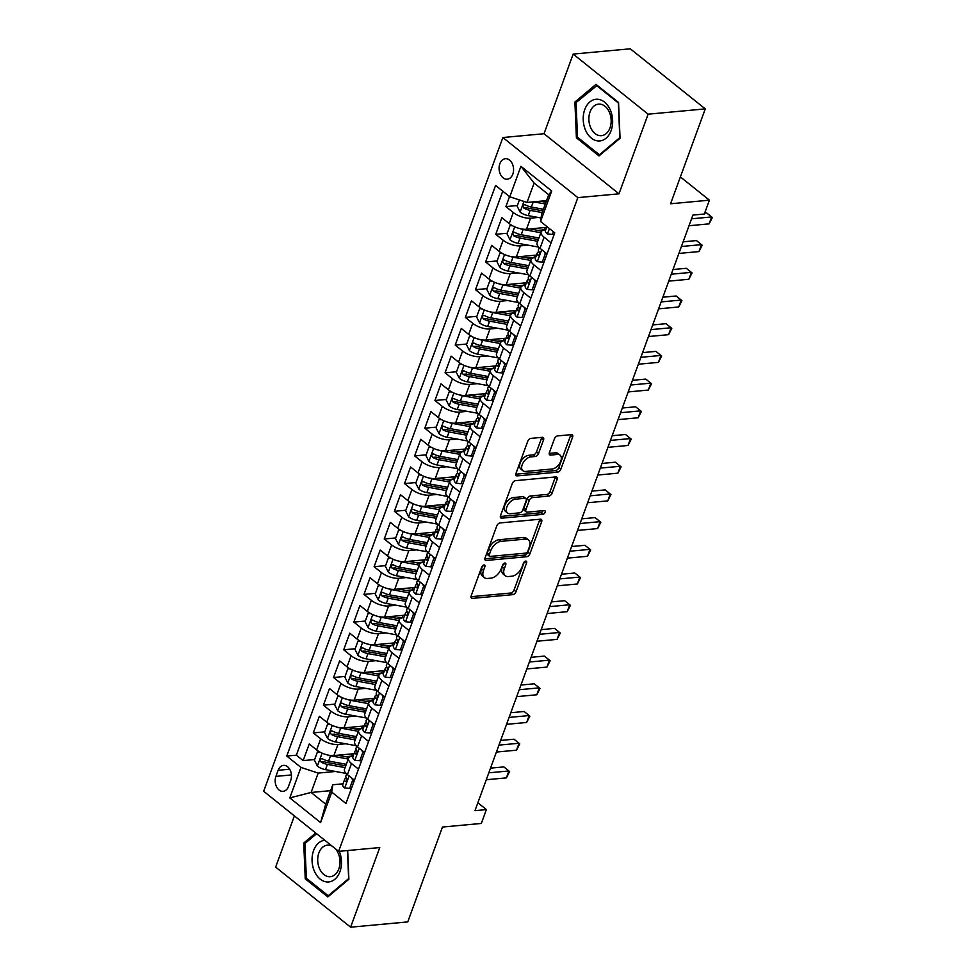 <?xml version="1.0" encoding="UTF-8"?>
<svg xmlns="http://www.w3.org/2000/svg" width="976" height="976" viewBox="0 0 976 976"><rect width="100%" height="100%" fill="white"/><g stroke="black" fill="none" stroke-linecap="round" stroke-linejoin="round"><path stroke-width="1.46" d="M484.011 564.933A2.208 1.305 128.7 0 0 481.741 566.983L471.176 595.872A3.16 1.867 128.7 0 0 471.432 598.129A3.16 1.867 128.7 0 0 472.421 598.386L512.803 594.652A3.16 1.867 128.7 0 0 516.036 591.724L526.613 562.835A2.208 1.305 128.7 0 0 526.418 561.249A2.208 1.305 128.7 0 0 525.735 561.078A2.208 1.305 128.7 0 0 523.465 563.128L522.099 566.861A10.114 5.966 128.7 0 1 511.741 576.23L508.374 576.535A10.114 5.966 128.7 0 1 505.239 575.718A10.114 5.966 128.7 0 1 504.372 568.496L505.751 564.762A2.208 1.305 128.7 0 0 505.556 563.176A2.208 1.305 128.7 0 0 504.873 563.006A2.208 1.305 128.7 0 0 502.603 565.055L501.237 568.788A10.114 5.966 128.7 0 1 490.879 578.158L487.512 578.463A10.114 5.966 128.7 0 1 484.377 577.658A10.114 5.966 128.7 0 1 483.51 570.435L484.889 566.69A2.208 1.305 128.7 0 0 484.694 565.116A2.208 1.305 128.7 0 0 484.011 564.933M499.846 163.748A10.297 7.222 -95.3 0 0 500.42 174.338A10.297 7.222 -95.3 0 0 507.276 179.206A10.297 7.222 -95.3 0 0 512.815 174.143A10.297 7.222 -95.3 0 0 512.229 163.553A10.297 7.222 -95.3 0 0 505.385 158.698A10.297 7.222 -95.3 0 0 499.846 163.748M543.547 439.834A3.16 1.867 128.7 0 0 543.29 437.577A3.16 1.867 128.7 0 0 542.302 437.321L530.981 438.37A3.16 1.867 128.7 0 0 527.735 441.298L515.999 473.384A3.16 1.867 128.7 0 0 516.267 475.641A3.16 1.867 128.7 0 0 517.243 475.898L557.625 472.152A3.16 1.867 128.7 0 0 560.858 469.224L572.607 437.15A3.16 1.867 128.7 0 0 572.339 434.893A3.16 1.867 128.7 0 0 571.35 434.637L557.674 435.906A3.16 1.867 128.7 0 0 554.429 438.822L549.403 452.559A3.16 1.867 128.7 0 0 549.671 454.816A3.16 1.867 128.7 0 0 550.659 455.072L557.442 454.438A8.455 4.99 128.7 0 1 560.065 455.121A8.455 4.99 128.7 0 1 559.895 463.039A8.455 4.99 128.7 0 1 552.123 468.992L525.539 471.445A8.455 4.99 128.7 0 1 522.916 470.761A8.455 4.99 128.7 0 1 523.075 462.844A8.455 4.99 128.7 0 1 530.859 456.902L535.287 456.487A3.16 1.867 128.7 0 0 538.532 453.559L543.547 439.834L541.521 438.212A3.16 1.867 128.7 0 0 541.729 437.37M294.386 815.899L275.647 867.103L350.616 927.2L407.748 921.917L442.47 827.038L481.327 823.451L486.39 809.592L474.97 810.653L692.911 215.086L704.343 214.025L709.406 200.178L680.382 176.912M648.137 114.18L573.168 54.083L544.022 133.724L618.991 193.821L648.137 114.18L705.27 108.897L670.561 203.777L709.406 200.178M618.991 193.821L577.853 197.628L338.623 851.365L263.654 791.268L502.884 137.531L577.853 197.628M350.616 927.2L379.762 847.558L338.623 851.365M500.029 522.929A3.16 1.867 128.7 0 0 496.796 525.857L485.048 557.943A3.16 1.867 128.7 0 0 485.316 560.2A3.16 1.867 128.7 0 0 486.304 560.456L526.674 556.723A3.16 1.867 128.7 0 0 529.919 553.795L541.656 521.709A3.16 1.867 128.7 0 0 541.387 519.452A3.16 1.867 128.7 0 0 540.411 519.195L500.029 522.929M500.517 515.657L512.266 483.571A3.16 1.867 128.7 0 1 515.499 480.656L555.881 476.91A3.16 1.867 128.7 0 1 556.869 477.166A3.16 1.867 128.7 0 1 557.125 479.423L552.111 493.161A3.16 1.867 128.7 0 1 548.866 496.089L532.493 497.601A3.16 1.867 128.7 0 0 529.248 500.529L525.918 509.631A3.16 1.867 128.7 0 0 526.186 511.888A3.16 1.867 128.7 0 0 527.162 512.144L544.218 510.57A2.208 1.305 128.7 0 1 544.901 510.741A2.208 1.305 128.7 0 1 544.864 512.815A2.208 1.305 128.7 0 1 542.827 514.376L501.774 518.171A3.16 1.867 128.7 0 1 500.786 517.914A3.16 1.867 128.7 0 1 500.517 515.657M573.168 54.083L630.301 48.8L705.27 108.897M509.545 196.603L505.885 206.595L517.378 205.533M538.215 217.465L530.529 218.173A12.871 5.148 -159.9 0 1 513.291 212.524L509.228 223.602L501.835 217.672L495.747 234.289L507.239 233.227M544.022 230.031A10.138 4.05 -159.9 0 1 544.083 229.824L538.032 230.385M528.077 245.159L520.391 245.867A12.871 5.148 -159.9 0 1 503.152 240.218L499.09 251.296L491.697 245.366L485.621 261.995L497.101 260.934M533.884 257.725A10.138 4.05 -159.9 0 1 533.945 257.53L527.894 258.079M517.939 272.865L510.253 273.573A12.871 5.148 -159.9 0 1 493.014 267.924L488.952 279.002L481.558 273.073L475.483 289.689L486.963 288.628M523.746 285.431A10.138 4.05 -159.9 0 1 523.807 285.224L517.756 285.785M507.801 300.559L500.115 301.267A12.871 5.148 -159.9 0 1 482.876 295.618L478.813 306.696L471.42 300.767L465.345 317.395L476.825 316.334M513.608 313.125A10.138 4.05 -159.9 0 1 513.669 312.93L507.618 313.479M497.662 328.265L489.989 328.973A12.871 5.148 -159.9 0 1 472.738 323.324L468.687 334.402L461.282 328.473L455.206 345.089L466.687 344.028M503.47 340.831A10.138 4.05 -159.9 0 1 503.531 340.624L497.479 341.185M487.524 355.959L479.85 356.679A12.871 5.148 -159.9 0 1 462.6 351.018L458.549 362.108L451.144 356.179L445.068 372.795L456.561 371.734M493.331 368.525A10.138 4.05 -159.9 0 1 493.392 368.33L487.341 368.879M477.398 383.666L469.712 384.373A12.871 5.148 -159.9 0 1 452.461 378.725L448.411 389.802L441.018 383.873L434.93 400.489L446.422 399.428M483.205 396.232A10.138 4.05 -159.9 0 1 483.254 396.024L477.203 396.585M467.26 411.36L459.574 412.079A12.871 5.148 -159.9 0 1 442.323 406.419L438.273 417.508L430.88 411.579L424.792 428.196L436.284 427.134M473.067 423.926A10.138 4.05 -159.9 0 1 473.128 423.73L467.065 424.279M457.122 439.066L449.436 439.773A12.871 5.148 -159.9 0 1 432.185 434.125L428.135 445.202L420.741 439.273L414.654 455.902L426.146 454.828M462.929 451.632A10.138 4.05 -159.9 0 1 462.99 451.424L456.927 451.986M446.984 466.76L439.298 467.48A12.871 5.148 -159.9 0 1 422.047 461.819L417.996 472.909L410.603 466.979L404.515 483.596L416.008 482.534M452.791 479.338A10.138 4.05 -159.9 0 1 452.852 479.131L446.788 479.692M436.845 494.466L429.159 495.174A12.871 5.148 -159.9 0 1 411.921 489.525L407.858 500.603L400.465 494.673L394.377 511.302L405.87 510.241M442.653 507.032A10.138 4.05 -159.9 0 1 442.714 506.837L436.662 507.386M426.707 522.172L419.021 522.88A12.871 5.148 -159.9 0 1 401.783 517.231L397.72 528.309L390.327 522.38L384.239 538.996L395.731 537.935M432.514 534.738A10.138 4.05 -159.9 0 1 432.575 534.531L426.524 535.092M416.569 549.866L408.883 550.574A12.871 5.148 -159.9 0 1 391.644 544.925L387.582 556.003L380.189 550.074L374.113 566.702L385.593 565.641M422.376 562.432A10.138 4.05 -159.9 0 1 422.437 562.237L416.386 562.786M406.431 577.572L398.745 578.28A12.871 5.148 -159.9 0 1 381.506 572.631L377.444 583.709L370.05 577.78L363.975 594.396L375.455 593.335M412.238 590.138A10.138 4.05 -159.9 0 1 412.299 589.931L406.248 590.492M396.293 605.266L388.619 605.974A12.871 5.148 -159.9 0 1 371.368 600.325L367.318 611.403L359.912 605.474L353.837 622.102L365.317 621.041M402.1 617.832A10.138 4.05 -159.9 0 1 402.161 617.637L396.11 618.186M386.154 632.973L378.481 633.68A12.871 5.148 -159.9 0 1 361.23 628.032L357.179 639.109L349.774 633.18L343.698 649.796L355.179 648.735M391.962 645.539A10.138 4.05 -159.9 0 1 392.023 645.331L385.971 645.892M376.028 660.667L368.342 661.386A12.871 5.148 -159.9 0 1 351.092 655.726L347.041 666.815L339.648 660.886L333.56 677.503L345.053 676.441M381.897 673.025L375.833 673.586M365.89 688.373L358.204 689.08A12.871 5.148 -159.9 0 1 340.953 683.432L336.903 694.509L329.51 688.58L323.422 705.197L334.914 704.135M371.697 700.939A10.138 4.05 -159.9 0 1 371.758 700.731L365.695 701.293M355.752 716.067L348.066 716.787A12.871 5.148 -159.9 0 1 330.815 711.126L326.765 722.216L319.372 716.286L313.284 732.903L320.677 738.832A12.871 5.148 20.1 0 0 337.928 744.481L345.614 743.773M361.559 728.633A10.138 4.05 -159.9 0 1 361.62 728.438L355.557 728.987M324.776 731.841L313.284 732.903M509.228 223.602A12.871 5.148 20.1 0 0 526.479 229.25L546.633 227.384M499.09 251.296A12.871 5.148 20.1 0 0 516.341 256.956L536.495 255.09M488.952 279.002A12.871 5.148 20.1 0 0 506.202 284.65L526.357 282.784M478.813 306.696A12.871 5.148 20.1 0 0 496.064 312.357L516.231 310.49M468.687 334.402A12.871 5.148 20.1 0 0 485.926 340.051L506.093 338.184M458.549 362.108A12.871 5.148 20.1 0 0 475.788 367.757L495.954 365.89M448.411 389.802A12.871 5.148 20.1 0 0 465.65 395.451L485.816 393.584M438.273 417.508A12.871 5.148 20.1 0 0 455.524 423.157L475.678 421.29M428.135 445.202A12.871 5.148 20.1 0 0 445.385 450.851L465.54 448.997M417.996 472.909A12.871 5.148 20.1 0 0 435.247 478.557L455.402 476.691M407.858 500.603A12.871 5.148 20.1 0 0 425.109 506.263L445.263 504.397M397.72 528.309A12.871 5.148 20.1 0 0 414.971 533.957L435.125 532.091M387.582 556.003A12.871 5.148 20.1 0 0 404.833 561.664L424.987 559.797M377.444 583.709A12.871 5.148 20.1 0 0 394.694 589.358L414.861 587.491M367.318 611.403A12.871 5.148 20.1 0 0 384.556 617.064L404.723 615.197M357.179 639.109A12.871 5.148 20.1 0 0 374.418 644.758L394.585 642.891M347.041 666.815A12.871 5.148 20.1 0 0 364.28 672.464L384.446 670.597M336.903 694.509A12.871 5.148 20.1 0 0 354.142 700.158L374.308 698.291M326.765 722.216A12.871 5.148 20.1 0 0 344.016 727.864L364.17 725.998M288.481 786.449L290.714 780.349A9.98 6.991 -95.3 0 0 290.153 770.088A9.98 6.991 -95.3 0 0 283.516 765.379A9.98 6.991 -95.3 0 0 278.148 770.284L275.915 776.371A9.98 6.991 -95.3 0 0 276.476 786.632A9.98 6.991 -95.3 0 0 283.113 791.341A9.98 6.991 -95.3 0 0 288.481 786.449M509.765 196.786L520.916 166.31L551.721 191.003L540.57 221.479L541.607 214.134L548.695 194.736L534.116 183.049L527.016 202.435L509.765 196.786L495.588 185.416L286.761 756.046L300.95 767.417L318.188 773.077L335.476 771.479M540.57 221.479L554.746 232.849L345.931 803.48L331.742 792.109L320.592 822.585L289.799 797.892L300.95 767.417M545.755 229.811L545.12 229.86A12.871 5.148 -159.9 0 0 541.131 231.934L537.081 243.024A12.871 5.148 20.1 0 0 540.033 248.294L547.036 253.906M535.617 257.505L534.982 257.566A12.871 5.148 -159.9 0 0 531.005 259.64L526.942 270.718A12.871 5.148 20.1 0 0 529.895 275.988L536.91 281.613M525.478 285.212L524.844 285.273A12.871 5.148 -159.9 0 0 520.867 287.334L516.804 298.424A12.871 5.148 20.1 0 0 519.757 303.695L526.772 309.307M515.34 312.906L514.706 312.967A12.871 5.148 -159.9 0 0 510.729 315.041L506.666 326.118A12.871 5.148 20.1 0 0 509.618 331.389L516.633 337.013M505.202 340.612L504.568 340.673A12.871 5.148 -159.9 0 0 500.59 342.747L496.528 353.824A12.871 5.148 20.1 0 0 499.48 359.095L506.495 364.719M495.064 368.306L494.429 368.367A12.871 5.148 -159.9 0 0 490.452 370.441L486.402 381.518A12.871 5.148 20.1 0 0 489.342 386.789L496.357 392.413M484.926 396.012L484.303 396.073A12.871 5.148 -159.9 0 0 480.314 398.147L476.264 409.225A12.871 5.148 20.1 0 0 479.204 414.495L486.219 420.119M474.787 423.706L474.165 423.767A12.871 5.148 -159.9 0 0 470.176 425.841L466.125 436.919A12.871 5.148 20.1 0 0 469.066 442.189L476.081 447.813M464.649 451.412L464.027 451.473A12.871 5.148 -159.9 0 0 460.038 453.547L455.987 464.625A12.871 5.148 20.1 0 0 458.927 469.895L465.942 475.519M454.523 479.118L453.889 479.167A12.871 5.148 -159.9 0 0 449.899 481.241L445.849 492.331A12.871 5.148 20.1 0 0 448.801 497.589L455.804 503.213M444.385 506.812L443.751 506.873A12.871 5.148 -159.9 0 0 439.761 508.947L435.711 520.025A12.871 5.148 20.1 0 0 438.663 525.295L445.666 530.92M434.247 534.519L433.612 534.567A12.871 5.148 -159.9 0 0 429.635 536.641L425.573 547.731A12.871 5.148 20.1 0 0 428.525 553.002L435.54 558.614M424.109 562.213L423.474 562.274A12.871 5.148 -159.9 0 0 419.497 564.348L415.434 575.425A12.871 5.148 20.1 0 0 418.387 580.696L425.402 586.32M413.97 589.919L413.336 589.98A12.871 5.148 -159.9 0 0 409.359 592.054L405.296 603.131A12.871 5.148 20.1 0 0 408.249 608.402L415.264 614.014M403.832 617.613L403.198 617.674A12.871 5.148 -159.9 0 0 399.221 619.748L395.158 630.825A12.871 5.148 20.1 0 0 398.11 636.096L405.125 641.72M393.694 645.319L393.06 645.38A12.871 5.148 -159.9 0 0 389.082 647.454L385.032 658.532A12.871 5.148 20.1 0 0 387.972 663.802L394.987 669.426M383.556 673.013L382.934 673.074A12.871 5.148 -159.9 0 0 378.944 675.148L374.894 686.226A12.871 5.148 20.1 0 0 377.834 691.496L384.849 697.12M373.418 700.719L372.795 700.78A12.871 5.148 -159.9 0 0 368.806 702.854L364.756 713.932A12.871 5.148 20.1 0 0 367.696 719.202L374.711 724.826M363.279 728.425L362.657 728.474A12.871 5.148 -159.9 0 0 358.668 730.548L354.617 741.626A12.871 5.148 20.1 0 0 357.558 746.896L364.573 752.52M502.75 191.162L296.362 755.168L303.146 760.609L309.233 743.98L316.627 749.91A12.871 5.148 20.1 0 0 333.877 755.558L354.032 753.704M353.153 756.119L352.519 756.18A12.871 5.148 20.1 0 0 348.53 758.254A12.871 5.148 20.1 0 0 351.482 763.525L358.497 769.149M348.53 758.254L344.479 769.332A12.871 5.148 20.1 0 0 347.419 774.602L354.434 780.227M551.098 242.829L544.083 237.205A12.871 5.148 -159.9 0 1 541.131 231.934M540.96 270.535L533.945 264.911A12.871 5.148 -159.9 0 1 531.005 259.64M530.822 298.229L523.807 292.605A12.871 5.148 -159.9 0 1 520.867 287.334M520.684 325.935L513.669 320.311A12.871 5.148 -159.9 0 1 510.729 315.041M510.546 353.629L503.531 348.005A12.871 5.148 -159.9 0 1 500.59 342.747M500.407 381.335L493.392 375.711A12.871 5.148 -159.9 0 1 490.452 370.441M490.269 409.029L483.266 403.417A12.871 5.148 -159.9 0 1 480.314 398.147M480.143 436.736L473.128 431.111A12.871 5.148 -159.9 0 1 470.176 425.841M470.005 464.442L462.99 458.818A12.871 5.148 -159.9 0 1 460.038 453.547M459.867 492.136L452.852 486.512A12.871 5.148 -159.9 0 1 449.899 481.241M449.729 519.842L442.714 514.218A12.871 5.148 -159.9 0 1 439.761 508.947M439.59 547.536L432.575 541.912A12.871 5.148 -159.9 0 1 429.635 536.641M429.452 575.242L422.437 569.618A12.871 5.148 -159.9 0 1 419.497 564.348M419.314 602.936L412.299 597.312A12.871 5.148 -159.9 0 1 409.359 592.054M409.176 630.642L402.161 625.018A12.871 5.148 -159.9 0 1 399.221 619.748M399.038 658.336L392.023 652.724A12.871 5.148 -159.9 0 1 389.082 647.454M388.899 686.043L381.897 680.418A12.871 5.148 -159.9 0 1 378.944 675.148M378.761 713.737L371.758 708.125A12.871 5.148 -159.9 0 1 368.806 702.854M368.635 741.443L361.62 735.819A12.871 5.148 -159.9 0 1 358.668 730.548M330.815 711.126L323.422 705.197M340.953 683.432L333.56 677.503M351.092 655.726L343.698 649.796M361.23 628.032L353.837 622.102M371.368 600.325L363.975 594.396M381.506 572.631L374.113 566.702M391.644 544.925L384.239 538.996M401.783 517.231L394.377 511.302M411.921 489.525L404.515 483.596M422.047 461.819L414.654 455.902M432.185 434.125L424.792 428.196M442.323 406.419L434.93 400.489M452.461 378.725L445.068 372.795M462.6 351.018L455.206 345.089M472.738 323.324L465.345 317.395M482.876 295.618L475.483 289.689M493.014 267.924L485.621 261.995M503.152 240.218L495.747 234.289M513.291 212.524L505.885 206.595M527.016 202.435L546.548 200.629M318.188 773.077L311.1 792.463L325.691 804.163L332.779 784.765L331.742 792.109M330.62 790.658L311.1 792.463L289.799 797.892M343.015 783.826L332.779 784.765M544.022 133.724L502.884 137.531M486.39 809.592L477.862 802.748M351.421 756.339A10.138 4.05 -159.9 0 1 351.482 756.132L345.419 756.693M314.638 759.535L303.146 760.609M296.362 755.168L286.761 756.046M325.691 804.163L320.592 822.585M520.916 166.31L534.116 183.049M551.721 191.003L548.695 194.736M315.712 832.992L303.731 843.044L305.244 878.815L327.814 896.92L348.883 879.242L347.676 850.523M595.97 84.363L574.901 102.041L576.401 137.823L598.983 155.928L620.053 138.25L618.552 102.468L595.97 84.363M306.903 878.668L305.244 878.815M305.732 842.849L303.731 843.044M578.06 137.677L576.401 137.823M576.901 101.858L574.901 102.041M482.644 565.641L481.485 568.801A10.114 5.966 128.7 0 0 482.339 576.023L484.377 577.658M505.239 575.718L503.213 574.095A10.114 5.966 128.7 0 1 502.347 566.873L503.506 563.701M470.969 596.702L510.777 593.018A3.16 1.867 128.7 0 0 514.01 590.102L524.368 561.773M484.852 558.772L524.649 555.088A3.16 1.867 128.7 0 0 527.894 552.172L539.63 520.086A3.16 1.867 128.7 0 0 539.826 519.244M489.281 554.661A2.208 1.305 128.7 0 0 489.476 556.235A2.208 1.305 128.7 0 0 490.159 556.418L525.6 553.136A2.208 1.305 128.7 0 0 527.87 551.086L529.309 547.146A10.114 5.966 128.7 0 0 528.455 539.923A10.114 5.966 128.7 0 0 525.32 539.106L501.091 541.351A10.114 5.966 128.7 0 0 490.733 550.72L489.281 554.661L487.256 553.038A2.208 1.305 128.7 0 0 487.451 554.612L489.476 556.235M528.455 539.923L526.43 538.301A10.114 5.966 128.7 0 0 523.295 537.483L525.32 539.106M487.256 553.038L488.708 549.098A10.114 5.966 128.7 0 1 499.065 539.728L523.295 537.483M526.186 511.888L524.161 510.265A3.16 1.867 128.7 0 1 523.892 508.008L527.223 498.907A3.16 1.867 128.7 0 1 530.468 495.979L546.841 494.454A3.16 1.867 128.7 0 0 550.074 491.538L555.1 477.801A3.16 1.867 128.7 0 0 555.307 476.971M500.322 516.499L540.802 512.754A2.208 1.305 128.7 0 0 543.071 510.68M515.499 499.175A8.455 4.99 128.7 0 0 507.715 505.117A8.455 4.99 128.7 0 0 507.557 513.034A8.455 4.99 128.7 0 0 510.18 513.718L519.537 512.851A3.16 1.867 128.7 0 0 522.782 509.923L526.113 500.81A3.16 1.867 128.7 0 0 525.844 498.553A3.16 1.867 128.7 0 0 524.868 498.309L515.499 499.175L513.474 497.54A8.455 4.99 128.7 0 0 505.69 503.494A8.455 4.99 128.7 0 0 505.519 511.412L507.557 513.034M525.844 498.553L523.819 496.93A3.16 1.867 128.7 0 0 522.843 496.674L524.868 498.309M513.474 497.54L522.843 496.674M522.916 470.761L520.891 469.139A8.455 4.99 128.7 0 1 521.05 461.221A8.455 4.99 128.7 0 1 528.833 455.28L533.262 454.865A3.16 1.867 128.7 0 0 536.507 451.937L541.521 438.212M560.065 455.121L558.04 453.498A8.455 4.99 128.7 0 0 555.417 452.815L557.442 454.438M549.207 453.389L555.417 452.815M515.792 474.214L555.6 470.53A3.16 1.867 128.7 0 0 558.833 467.602L570.582 435.516A3.16 1.867 128.7 0 0 570.777 434.686M319.969 752.093L317.444 751.862L314.406 760.17L317.444 766.184A8.528 3.404 20.1 0 0 325.484 769.637L344.979 773.212A24.62 9.845 20.1 0 0 346.102 773.407M327.387 754.924A8.528 3.404 20.1 0 0 330.547 755.79L348.249 759.035M337.452 755.229L349.03 757.352A20.435 8.174 20.1 0 0 349.127 757.376M346.321 764.293L328.619 761.06A8.528 3.404 -159.9 0 1 322.385 758.791C320.055 758.681 319.64 759.792 321.177 762.11A8.528 3.404 20.1 0 0 327.399 764.379L345.101 767.624M345.736 765.916L326.387 762.366A4.343 1.732 -159.9 0 1 324.459 761.817L321.177 762.11M322.385 758.791L321.421 758.547M317.444 751.862L319.25 751.691M354.142 779.983L352.702 780.117L349.664 788.425L344.601 787.949A8.528 3.404 -159.9 0 1 342.747 784.545L344.674 779.275A8.528 3.404 20.1 0 0 345.284 781.447L345.882 781.727M352.702 780.117L351.616 777.957M488.817 772.821L508.911 770.955L506.385 777.884L486.28 779.739M346.236 777.738L345.162 778.616A8.528 3.404 20.1 0 0 344.674 779.275M346.541 781.325L345.284 781.447C346.883 781.63 347.285 780.519 346.504 778.116A8.528 3.404 -159.9 0 1 345.894 775.957L346.639 773.919M490.525 768.136L503.848 766.904L509.606 771.54L506.385 777.884M349.664 788.425L351.494 788.266M324.788 840.275A20.923 14.664 -95.3 0 0 313.601 850.535A20.923 14.664 -95.3 0 0 320.177 879.108A20.923 14.664 -95.3 0 0 339.941 871.653A20.923 14.664 -95.3 0 0 339.282 851.304M332.06 846.107A15.836 11.102 -95.3 0 0 327.387 845.131A15.836 11.102 -95.3 0 0 318.884 852.914A15.836 11.102 -95.3 0 0 319.774 869.201A15.836 11.102 -95.3 0 0 330.315 876.68A15.836 11.102 -95.3 0 0 338.818 868.896A15.836 11.102 -95.3 0 0 335.476 848.839M347.456 850.547L348.639 878.632L328.229 895.761L306.354 878.229L304.89 843.557L316.614 833.724M329.315 895.663L328.229 895.761M585.637 130.418A20.923 14.664 -95.3 0 0 606.047 138.25A20.923 14.664 -95.3 0 0 610.22 109.788A20.923 14.664 -95.3 0 0 589.821 101.955A20.923 14.664 -95.3 0 0 585.637 130.418M590.712 127.722A15.836 11.102 -95.3 0 0 601.472 135.676A15.836 11.102 -95.3 0 0 609.329 112.106A15.836 11.102 -95.3 0 0 598.556 104.139A15.836 11.102 -95.3 0 0 590.712 127.722M596.47 85.437L618.345 102.968L619.809 137.64L599.398 154.769L577.524 137.238L576.06 102.565L597.214 85.363M600.484 154.672L599.398 154.769M330.108 724.399L327.582 724.155L324.544 732.464L327.582 738.49A8.528 3.404 20.1 0 0 335.61 741.943L355.118 745.518A24.62 9.845 20.1 0 0 356.24 745.701M337.513 727.23A8.528 3.404 20.1 0 0 340.685 728.096L358.387 731.329M347.59 727.535L359.168 729.658A20.435 8.174 20.1 0 0 359.266 729.67M356.46 736.599L338.757 733.354A8.528 3.404 -159.9 0 1 332.523 731.085C330.193 730.975 329.778 732.085 331.315 734.416A8.528 3.404 20.1 0 0 337.537 736.673L355.24 739.918M355.862 738.21L336.525 734.672A4.343 1.732 -159.9 0 1 334.597 734.111L331.315 734.416M332.523 731.085L331.547 730.853M327.582 724.155L329.388 723.985M340.246 696.693L337.72 696.461L334.683 704.77L337.72 710.784A8.528 3.404 20.1 0 0 345.748 714.237L365.256 717.811A24.62 9.845 20.1 0 0 366.378 718.007M347.651 699.524A8.528 3.404 20.1 0 0 350.823 700.39L368.525 703.635M357.728 699.829L369.306 701.951A20.435 8.174 20.1 0 0 369.404 701.976M366.598 708.893L348.896 705.648A8.528 3.404 -159.9 0 1 342.661 703.391C340.319 703.281 339.916 704.391 341.454 706.709A8.528 3.404 20.1 0 0 347.676 708.979L365.378 712.224M366 710.516L346.663 706.966A4.343 1.732 -159.9 0 1 344.735 706.404L341.454 706.709M342.661 703.391L341.685 703.147M337.72 696.461L339.526 696.291M350.384 668.999L347.859 668.755L344.821 677.063L347.859 683.09A8.528 3.404 20.1 0 0 355.886 686.543L375.394 690.117A24.62 9.845 20.1 0 0 376.516 690.3M381.836 673.233A10.138 4.05 -159.9 0 1 381.884 673.037L382.726 670.756M357.789 671.83A8.528 3.404 20.1 0 0 360.961 672.696L378.664 675.929M367.854 672.135L379.444 674.257A20.435 8.174 20.1 0 0 379.542 674.27M376.736 681.199L359.034 677.954A8.528 3.404 -159.9 0 1 352.8 675.685C350.457 675.575 350.055 676.685 351.58 679.015A8.528 3.404 20.1 0 0 357.814 681.272L375.516 684.518M376.138 682.81L356.801 679.272A4.343 1.732 -159.9 0 1 354.874 678.71L351.58 679.015M352.8 675.685L351.824 675.441M347.859 668.755L349.664 668.584M360.522 641.293L357.997 641.049L354.959 649.369L357.997 655.384A8.528 3.404 20.1 0 0 366.024 658.837L385.532 662.411A24.62 9.845 20.1 0 0 386.655 662.606M367.928 644.123A8.528 3.404 20.1 0 0 371.1 644.99L388.79 648.235M377.993 644.428L389.583 646.551A20.435 8.174 20.1 0 0 389.68 646.576M386.874 653.493L369.172 650.248A8.528 3.404 -159.9 0 1 362.938 647.991C360.595 647.881 360.193 648.991 361.718 651.309A8.528 3.404 20.1 0 0 367.952 653.578L385.654 656.824M386.276 655.103L366.939 651.565A4.343 1.732 -159.9 0 1 365.012 651.004L361.718 651.309M362.938 647.991L361.962 647.747M357.997 641.049L359.802 640.89M364.28 752.289L362.84 752.423L359.802 760.731L354.739 760.255A8.528 3.404 -159.9 0 1 352.885 756.839L354.813 751.581A8.528 3.404 20.1 0 0 355.423 753.74L356.02 754.021M362.84 752.423L361.754 750.263M498.956 745.115L519.049 743.261L516.511 750.19L496.418 752.045M356.374 750.044L355.301 750.91A8.528 3.404 20.1 0 0 354.813 751.581M356.679 753.631L355.423 753.74C357.021 753.923 357.423 752.813 356.643 750.422A8.528 3.404 -159.9 0 1 356.02 748.25L356.765 746.225M500.664 740.43L513.986 739.198L519.744 743.846L516.511 750.19M359.802 760.731L361.632 760.56M374.418 724.582L372.978 724.717L369.941 733.025L364.878 732.549A8.528 3.404 -159.9 0 1 363.023 729.145L364.951 723.875A8.528 3.404 20.1 0 0 365.561 726.046L366.159 726.327M372.978 724.717L371.893 722.557M509.082 717.421L529.187 715.554L526.65 722.484L506.556 724.338M366.512 722.338L365.439 723.216A8.528 3.404 20.1 0 0 364.951 723.875M366.817 725.924L365.561 726.046C367.147 726.217 367.562 725.119 366.781 722.716A8.528 3.404 -159.9 0 1 366.159 720.556L366.903 718.519M510.802 712.724L524.124 711.492L529.883 716.14L526.65 722.484M369.941 733.025L371.771 732.854M384.556 696.888L383.117 697.023L380.079 705.331L375.004 704.855A8.528 3.404 -159.9 0 1 373.161 701.439L375.089 696.181A8.528 3.404 20.1 0 0 375.699 698.34L376.297 698.621M383.117 697.023L382.019 694.851M519.22 689.715L539.325 687.86L536.788 694.778L516.694 696.644M376.651 694.644L375.577 695.51A8.528 3.404 20.1 0 0 375.089 696.181M376.956 698.23L375.699 698.34C377.285 698.523 377.7 697.413 376.919 695.022A8.528 3.404 -159.9 0 1 376.297 692.85L377.041 690.825M520.94 685.03L534.262 683.798L540.021 688.446L536.788 694.778M380.079 705.331L381.909 705.16M394.694 669.182L393.255 669.316L390.217 677.625L385.142 677.149A8.528 3.404 -159.9 0 1 383.3 673.745L385.215 668.475A8.528 3.404 20.1 0 0 385.837 670.646L386.435 670.915M393.255 669.316L392.157 667.157M529.358 662.021L549.464 660.154L546.926 667.084L526.82 668.938M386.789 666.937L385.715 667.816A8.528 3.404 20.1 0 0 385.215 668.475M387.094 670.524L385.837 670.646C387.423 670.817 387.826 669.719 387.045 667.316A8.528 3.404 -159.9 0 1 386.435 665.156L387.179 663.119M531.078 657.324L544.401 656.092L550.159 660.74L546.926 667.084M390.217 677.625L392.047 677.454M370.66 613.587L368.135 613.355L365.097 621.663L368.135 627.678A8.528 3.404 20.1 0 0 376.163 631.143L395.67 634.705A24.62 9.845 20.1 0 0 396.793 634.9M378.066 616.429A8.528 3.404 20.1 0 0 381.238 617.283L398.928 620.529M388.131 616.734L399.721 618.845A20.435 8.174 20.1 0 0 399.818 618.869M397 625.799L379.31 622.554A8.528 3.404 -159.9 0 1 373.076 620.285C370.734 620.175 370.331 621.285 371.856 623.615A8.528 3.404 20.1 0 0 378.09 625.872L395.792 629.117M396.415 627.409L377.065 623.871A4.343 1.732 -159.9 0 1 375.15 623.31L371.856 623.615M373.076 620.285L372.1 620.041M368.135 613.355L369.941 613.184M404.833 641.488L403.393 641.622L400.343 649.931L395.28 649.455A8.528 3.404 -159.9 0 1 393.426 646.039L395.353 640.781A8.528 3.404 20.1 0 0 395.975 642.94L396.573 643.221M403.393 641.622L402.295 639.451M539.496 634.315L559.602 632.46L557.064 639.378L536.959 641.244M396.927 639.243L395.853 640.11A8.528 3.404 20.1 0 0 395.353 640.781M397.22 642.83L395.975 642.94C397.561 643.123 397.964 642.013 397.183 639.622A8.528 3.404 -159.9 0 1 396.573 637.45L397.317 635.413M541.216 629.63L554.539 628.398L560.285 633.046L557.064 639.378M400.343 649.931L402.185 649.76M380.799 585.893L378.273 585.649L375.223 593.969L378.273 599.984A8.528 3.404 20.1 0 0 386.301 603.436L405.809 607.011A24.62 9.845 20.1 0 0 406.931 607.206M388.204 588.723A8.528 3.404 20.1 0 0 391.364 589.589L409.066 592.835M398.269 589.028L409.859 591.151A20.435 8.174 20.1 0 0 409.957 591.163M407.138 598.093L389.448 594.848A8.528 3.404 -159.9 0 1 383.214 592.591C380.872 592.481 380.469 593.579 381.994 595.909A8.528 3.404 20.1 0 0 388.228 598.178L405.931 601.411M406.553 599.703L387.204 596.165A4.343 1.732 -159.9 0 1 385.288 595.604L381.994 595.909M383.214 592.591L382.238 592.347M378.273 585.649L380.067 585.49M414.971 613.782L413.531 613.916L410.481 622.224L405.418 621.749A8.528 3.404 -159.9 0 1 403.564 618.333L405.491 613.074A8.528 3.404 20.1 0 0 406.114 615.246L406.699 615.514M413.531 613.916L412.433 611.757M549.634 606.621L569.74 604.754L567.202 611.684L547.097 613.538M407.065 611.537L405.979 612.416A8.528 3.404 20.1 0 0 405.491 613.074M407.358 615.124L406.114 615.246C407.7 615.417 408.102 614.307 407.321 611.915A8.528 3.404 -159.9 0 1 406.711 609.756L407.456 607.719M551.355 601.924L564.665 600.691L570.423 605.34L567.202 611.684M410.481 622.224L412.323 622.054M390.937 558.187L388.411 557.955L385.361 566.263L388.411 572.278A8.528 3.404 20.1 0 0 396.439 575.742L415.947 579.305A24.62 9.845 20.1 0 0 417.069 579.5M398.342 561.017A8.528 3.404 20.1 0 0 401.502 561.883L419.204 565.128M408.407 561.322L419.985 563.445A20.435 8.174 20.1 0 0 420.095 563.469M417.277 570.387L399.574 567.154A8.528 3.404 -159.9 0 1 393.352 564.884C391.01 564.775 390.607 565.885 392.132 568.215A8.528 3.404 20.1 0 0 398.367 570.472L416.069 573.717M416.691 572.009L397.342 568.459A4.343 1.732 -159.9 0 1 395.426 567.91L392.132 568.215M393.352 564.884L392.376 564.64M388.411 557.955L390.205 557.784M425.097 586.088L423.669 586.21L420.619 594.53L415.556 594.042A8.528 3.404 -159.9 0 1 413.702 590.639L415.63 585.38A8.528 3.404 20.1 0 0 416.24 587.54L416.837 587.82M423.669 586.21L422.571 584.051M559.773 578.914L579.878 577.06L577.341 583.977L557.235 585.844M417.203 583.843L416.118 584.709A8.528 3.404 20.1 0 0 415.63 585.38M417.496 587.43L416.24 587.54C417.838 587.723 418.24 586.613 417.46 584.221A8.528 3.404 -159.9 0 1 416.85 582.05L417.594 580.012M561.493 574.23L574.803 572.997L580.561 577.633L577.341 583.977M420.619 594.53L422.462 594.36M401.075 530.493L398.55 530.249L395.5 538.557L398.537 544.584A8.528 3.404 20.1 0 0 406.577 548.036L426.073 551.611A24.62 9.845 20.1 0 0 427.195 551.806M408.48 533.323A8.528 3.404 20.1 0 0 411.64 534.189L429.342 537.434M418.545 533.628L430.123 535.751A20.435 8.174 20.1 0 0 430.233 535.763M427.415 542.693L409.713 539.447A8.528 3.404 -159.9 0 1 403.491 537.19C401.148 537.081 400.746 538.179 402.271 540.509A8.528 3.404 20.1 0 0 408.505 542.778L426.195 546.011M426.829 544.303L407.48 540.765A4.343 1.732 -159.9 0 1 405.565 540.204L402.271 540.509M403.491 537.19L402.515 536.946M398.55 530.249L400.343 530.09M435.235 558.382L433.795 558.516L430.758 566.824L425.695 566.348A8.528 3.404 -159.9 0 1 423.84 562.932L425.768 557.674A8.528 3.404 20.1 0 0 426.378 559.834L426.976 560.114M433.795 558.516L432.71 556.357M569.911 551.208L590.004 549.354L587.479 556.283L567.373 558.138M427.329 556.137L426.256 557.015A8.528 3.404 20.1 0 0 425.768 557.674M427.634 559.724L426.378 559.834C427.976 560.017 428.379 558.906 427.598 556.515A8.528 3.404 -159.9 0 1 426.988 554.356L427.732 552.318M571.619 546.523L584.941 545.291L590.7 549.939L587.479 556.283M430.758 566.824L432.588 566.653M411.213 502.786L408.676 502.555L405.638 510.863L408.676 516.877A8.528 3.404 20.1 0 0 416.715 520.342L436.211 523.905A24.62 9.845 20.1 0 0 437.333 524.1M418.619 505.617A8.528 3.404 20.1 0 0 421.778 506.483L439.481 509.728M428.684 505.922L440.261 508.045A20.435 8.174 20.1 0 0 440.371 508.069M437.553 514.986L419.851 511.753A8.528 3.404 -159.9 0 1 413.629 509.484C411.286 509.374 410.884 510.485 412.409 512.815A8.528 3.404 20.1 0 0 418.643 515.072L436.333 518.317M436.967 516.609L417.618 513.059A4.343 1.732 -159.9 0 1 415.691 512.51L412.409 512.815M413.629 509.484L412.653 509.24M408.676 502.555L410.481 502.384M445.373 530.676L443.934 530.81L440.896 539.13L435.833 538.642A8.528 3.404 -159.9 0 1 433.978 535.238L435.906 529.968A8.528 3.404 20.1 0 0 436.516 532.14L437.114 532.42M443.934 530.81L442.848 528.65M580.049 523.514L600.142 521.648L597.617 528.577L577.511 530.444M437.468 528.443L436.394 529.309A8.528 3.404 20.1 0 0 435.906 529.968M437.773 532.018L436.516 532.14C438.114 532.323 438.517 531.212 437.736 528.809A8.528 3.404 -159.9 0 1 437.126 526.65L437.87 524.612M581.757 518.829L595.079 517.597L600.838 522.233L597.617 528.577M440.896 539.13L442.726 538.959M421.339 475.092L418.814 474.848L415.776 483.157L418.814 489.183A8.528 3.404 20.1 0 0 426.854 492.636L446.349 496.211A24.62 9.845 20.1 0 0 447.472 496.394M428.757 477.923A8.528 3.404 20.1 0 0 431.917 478.789L449.619 482.022M438.822 478.228L450.4 480.351A20.435 8.174 20.1 0 0 450.509 480.363M447.691 487.292L429.989 484.047A8.528 3.404 -159.9 0 1 423.755 481.79C421.425 481.668 421.01 482.778 422.547 485.109A8.528 3.404 20.1 0 0 428.769 487.378L446.471 490.611M447.106 488.903L427.756 485.365A4.343 1.732 -159.9 0 1 425.829 484.804L422.547 485.109M423.755 481.79L422.791 481.546M418.814 474.848L420.619 474.69M455.511 502.982L454.072 503.116L451.034 511.424L445.971 510.948A8.528 3.404 -159.9 0 1 444.117 507.532L446.044 502.274A8.528 3.404 20.1 0 0 446.654 504.433L447.252 504.714M454.072 503.116L452.986 500.956M590.187 495.808L610.281 493.954L607.755 500.883L587.65 502.738M447.606 500.737L446.532 501.603A8.528 3.404 20.1 0 0 446.044 502.274M447.911 504.324L446.654 504.433C448.252 504.616 448.655 503.506 447.874 501.115A8.528 3.404 -159.9 0 1 447.264 498.943L448.008 496.918M591.895 491.123L605.218 489.891L610.976 494.539L607.755 500.883M451.034 511.424L452.864 511.253M431.477 447.386L428.952 447.154L425.914 455.463L428.952 461.477A8.528 3.404 20.1 0 0 436.98 464.93L456.487 468.504A24.62 9.845 20.1 0 0 457.61 468.7M438.883 450.217A8.528 3.404 20.1 0 0 442.055 451.083L459.757 454.328M448.96 450.522L460.538 452.644A20.435 8.174 20.1 0 0 460.635 452.669M457.829 459.586L440.127 456.353A8.528 3.404 -159.9 0 1 433.893 454.084C431.563 453.974 431.148 455.084 432.685 457.402A8.528 3.404 20.1 0 0 438.907 459.672L456.609 462.917M457.232 461.209L437.895 457.659A4.343 1.732 -159.9 0 1 435.967 457.11L432.685 457.402M433.893 454.084L432.917 453.84M428.952 447.154L430.758 446.984M465.65 475.275L464.21 475.41L461.172 483.718L456.109 483.242A8.528 3.404 -159.9 0 1 454.255 479.838L456.182 474.568A8.528 3.404 20.1 0 0 456.792 476.739L457.39 477.02M464.21 475.41L463.124 473.25M600.325 468.114L620.419 466.247L617.881 473.177L597.788 475.031M457.744 473.031L456.67 473.909A8.528 3.404 20.1 0 0 456.182 474.568M458.049 476.617L456.792 476.739C458.391 476.922 458.793 475.812 458.012 473.409A8.528 3.404 -159.9 0 1 457.39 471.249L458.134 469.212M602.033 463.429L615.356 462.197L621.114 466.833L617.881 473.177M461.172 483.718L463.002 483.559M441.616 419.692L439.09 419.448L436.052 427.756L439.09 433.783A8.528 3.404 20.1 0 0 447.118 437.236L466.626 440.81A24.62 9.845 20.1 0 0 467.748 440.993M449.021 422.523A8.528 3.404 20.1 0 0 452.193 423.389L469.895 426.622M459.098 422.828L470.676 424.95A20.435 8.174 20.1 0 0 470.774 424.963M467.968 431.892L450.265 428.647A8.528 3.404 -159.9 0 1 444.031 426.378C441.689 426.268 441.286 427.378 442.823 429.708A8.528 3.404 20.1 0 0 449.045 431.965L466.748 435.211M467.37 433.503L448.033 429.965A4.343 1.732 -159.9 0 1 446.105 429.403L442.823 429.708M444.031 426.378L443.055 426.146M439.09 419.448L440.896 419.277M475.788 447.581L474.348 447.716L471.31 456.024L466.247 455.548A8.528 3.404 -159.9 0 1 464.393 452.132L466.321 446.874A8.528 3.404 20.1 0 0 466.931 449.033L467.528 449.314M474.348 447.716L473.262 445.556M610.451 440.408L630.557 438.553L628.019 445.471L607.926 447.337M467.882 445.337L466.809 446.203A8.528 3.404 20.1 0 0 466.321 446.874M468.187 448.923L466.931 449.033C468.517 449.216 468.931 448.106 468.151 445.715A8.528 3.404 -159.9 0 1 467.528 443.543L468.273 441.518M612.172 435.723L625.494 434.491L631.252 439.139L628.019 445.471M471.31 456.024L473.14 455.853M485.926 419.875L484.486 420.009L481.449 428.318L476.373 427.842A8.528 3.404 -159.9 0 1 474.531 424.438L476.459 419.168A8.528 3.404 20.1 0 0 477.069 421.339L477.667 421.62M484.486 420.009L483.388 417.85M620.59 412.714L640.695 410.847L638.158 417.777L618.064 419.631M478.02 417.63L476.947 418.509A8.528 3.404 20.1 0 0 476.459 419.168M478.325 421.217L477.069 421.339C478.655 421.51 479.07 420.412 478.289 418.009A8.528 3.404 -159.9 0 1 477.667 415.849L478.411 413.812M622.31 408.017L635.632 406.785L641.391 411.433L638.158 417.777M481.449 428.318L483.279 428.147M496.064 392.181L494.625 392.315L491.587 400.624L486.512 400.148A8.528 3.404 -159.9 0 1 484.669 396.732L486.585 391.474A8.528 3.404 20.1 0 0 487.207 393.633L487.805 393.914M494.625 392.315L493.527 390.144M630.728 385.008L650.833 383.153L648.296 390.071L628.202 391.937M488.159 389.936L487.085 390.803A8.528 3.404 20.1 0 0 486.585 391.474M488.464 393.523L487.207 393.633C488.793 393.816 489.196 392.706 488.415 390.315A8.528 3.404 -159.9 0 1 487.805 388.143L488.549 386.118M632.448 380.323L645.77 379.091L651.529 383.739L648.296 390.071M491.587 400.624L493.417 400.453M451.754 391.986L449.228 391.754L446.191 400.062L449.228 406.077A8.528 3.404 20.1 0 0 457.256 409.53L476.764 413.104A24.62 9.845 20.1 0 0 477.886 413.299M459.159 394.816A8.528 3.404 20.1 0 0 462.331 395.683L480.033 398.928M469.236 395.121L480.814 397.244A20.435 8.174 20.1 0 0 480.912 397.269M478.106 404.186L460.404 400.941A8.528 3.404 -159.9 0 1 454.169 398.684C451.827 398.574 451.424 399.684 452.949 402.002A8.528 3.404 20.1 0 0 459.184 404.271L476.886 407.517M477.508 405.809L458.171 402.258A4.343 1.732 -159.9 0 1 456.243 401.697L452.949 402.002M454.169 398.684L453.193 398.44M449.228 391.754L451.034 391.583M461.892 364.292L459.367 364.048L456.329 372.356L459.367 378.371A8.528 3.404 20.1 0 0 467.394 381.836L486.902 385.41A24.62 9.845 20.1 0 0 488.024 385.593M469.297 367.122A8.528 3.404 20.1 0 0 472.469 367.989L490.159 371.222M479.362 367.427L490.952 369.55A20.435 8.174 20.1 0 0 491.05 369.562M488.244 376.492L470.542 373.247A8.528 3.404 -159.9 0 1 464.308 370.978C461.965 370.868 461.563 371.978 463.088 374.308A8.528 3.404 20.1 0 0 469.322 376.565L487.024 379.81M487.646 378.102L468.309 374.564A4.343 1.732 -159.9 0 1 466.382 374.003L463.088 374.308M464.308 370.978L463.332 370.734M459.367 364.048L461.172 363.877M472.03 336.586L469.505 336.342L466.467 344.662L469.505 350.677A8.528 3.404 20.1 0 0 477.532 354.129L497.04 357.704A24.62 9.845 20.1 0 0 498.163 357.899M479.436 339.416A8.528 3.404 20.1 0 0 482.608 340.282L500.298 343.528M489.501 339.721L501.091 341.844A20.435 8.174 20.1 0 0 501.188 341.856M498.382 348.786L480.68 345.541A8.528 3.404 -159.9 0 1 474.446 343.284C472.103 343.174 471.701 344.284 473.226 346.602A8.528 3.404 20.1 0 0 479.46 348.871L497.162 352.116M497.784 350.396L478.435 346.858A4.343 1.732 -159.9 0 1 476.52 346.297L473.226 346.602M474.446 343.284L473.47 343.04M469.505 336.342L471.31 336.183M506.202 364.475L504.763 364.609L501.713 372.917L496.65 372.442A8.528 3.404 -159.9 0 1 494.795 369.038L496.723 363.767A8.528 3.404 20.1 0 0 497.345 365.939L497.943 366.207M504.763 364.609L503.665 362.45M640.866 357.314L660.972 355.447L658.434 362.377L638.328 364.231M498.297 362.23L497.223 363.109A8.528 3.404 20.1 0 0 496.723 363.767M498.59 365.817L497.345 365.939C498.931 366.11 499.334 365.012 498.553 362.608A8.528 3.404 -159.9 0 1 497.943 360.449L498.687 358.412M642.586 352.617L655.909 351.384L661.655 356.033L658.434 362.377M501.713 372.917L503.555 372.747M482.168 308.88L479.643 308.648L476.605 316.956L479.643 322.971A8.528 3.404 20.1 0 0 487.671 326.435L507.178 329.998A24.62 9.845 20.1 0 0 508.301 330.193M489.574 311.722A8.528 3.404 20.1 0 0 492.734 312.576L510.436 315.821M499.639 312.027L511.229 314.138A20.435 8.174 20.1 0 0 511.326 314.162M508.508 321.092L490.818 317.847A8.528 3.404 -159.9 0 1 484.584 315.577C482.242 315.468 481.839 316.578 483.364 318.908A8.528 3.404 20.1 0 0 489.598 321.165L507.3 324.41M507.923 322.702L488.573 319.164A4.343 1.732 -159.9 0 1 486.658 318.603L483.364 318.908M484.584 315.577L483.608 315.333M479.643 308.648L481.449 308.477M516.341 336.781L514.901 336.915L511.851 345.223L506.788 344.735A8.528 3.404 -159.9 0 1 504.934 341.332L506.861 336.073A8.528 3.404 20.1 0 0 507.483 338.233L508.081 338.513M514.901 336.915L513.803 334.744M651.004 329.607L671.11 327.753L668.572 334.67L648.467 336.537M508.435 334.536L507.361 335.402A8.528 3.404 20.1 0 0 506.861 336.073M508.728 338.123L507.483 338.233C509.069 338.416 509.472 337.306 508.691 334.914A8.528 3.404 -159.9 0 1 508.081 332.743L508.825 330.705M652.724 324.923L666.047 323.69L671.793 328.339L668.572 334.67M511.851 345.223L513.693 345.053M492.307 281.186L489.781 280.942L486.731 289.262L489.781 295.277A8.528 3.404 20.1 0 0 497.809 298.729L517.317 302.304A24.62 9.845 20.1 0 0 518.439 302.499M499.712 284.016A8.528 3.404 20.1 0 0 502.872 284.882L520.574 288.127M509.777 284.321L521.355 286.444A20.435 8.174 20.1 0 0 521.465 286.456M518.646 293.386L500.944 290.14A8.528 3.404 -159.9 0 1 494.722 287.883C492.38 287.774 491.977 288.872 493.502 291.202A8.528 3.404 20.1 0 0 499.736 293.471L517.439 296.704M518.061 294.996L498.712 291.458A4.343 1.732 -159.9 0 1 496.796 290.897L493.502 291.202M494.722 287.883L493.746 287.639M489.781 280.942L491.575 280.783M526.479 309.075L525.039 309.209L521.989 317.517L516.926 317.041A8.528 3.404 -159.9 0 1 515.072 313.625L516.999 308.367A8.528 3.404 20.1 0 0 517.609 310.539L518.207 310.807M525.039 309.209L523.941 307.05M661.142 301.913L681.248 300.047L678.71 306.976L658.605 308.831M518.573 306.83L517.487 307.708A8.528 3.404 20.1 0 0 516.999 308.367M518.866 310.417L517.609 310.539C519.208 310.71 519.61 309.599 518.829 307.208A8.528 3.404 -159.9 0 1 518.219 305.049L518.964 303.011M662.863 297.216L676.173 295.984L681.931 300.632L678.71 306.976M521.989 317.517L523.831 317.346M502.445 253.479L499.919 253.248L496.869 261.556L499.907 267.57A8.528 3.404 20.1 0 0 507.947 271.035L527.443 274.598A24.62 9.845 20.1 0 0 528.565 274.793M509.85 256.31A8.528 3.404 20.1 0 0 513.01 257.176L530.712 260.421M519.915 256.615L531.493 258.738A20.435 8.174 20.1 0 0 531.603 258.762M528.785 265.679L511.082 262.446A8.528 3.404 -159.9 0 1 504.86 260.177C502.518 260.067 502.115 261.178 503.64 263.508A8.528 3.404 20.1 0 0 509.875 265.765L527.577 269.01M528.199 267.302L508.85 263.752A4.343 1.732 -159.9 0 1 506.934 263.203L503.64 263.508M504.86 260.177L503.884 259.933M499.919 253.248L501.713 253.077M536.605 281.381L535.165 281.503L532.127 289.823L527.064 289.335A8.528 3.404 -159.9 0 1 525.21 285.931L527.138 280.661A8.528 3.404 20.1 0 0 527.748 282.833L528.345 283.113M535.165 281.503L534.079 279.343M671.281 274.207L691.386 272.353L688.849 279.27L668.743 281.137M528.699 279.136L527.626 280.002A8.528 3.404 20.1 0 0 527.138 280.661M529.004 282.711L527.748 282.833C529.346 283.016 529.748 281.905 528.968 279.514A8.528 3.404 -159.9 0 1 528.358 277.343L529.102 275.305M672.989 269.522L686.311 268.29L692.069 272.926L688.849 279.27M532.127 289.823L533.957 289.652M512.583 225.785L510.058 225.541L507.008 233.85L510.045 239.876A8.528 3.404 20.1 0 0 518.085 243.329L537.581 246.904A24.62 9.845 20.1 0 0 538.703 247.099M519.988 228.616A8.528 3.404 20.1 0 0 523.148 229.482L540.85 232.715M530.053 228.921L541.631 231.044A20.435 8.174 20.1 0 0 541.741 231.056M538.923 237.985L521.221 234.74A8.528 3.404 -159.9 0 1 514.999 232.483C512.656 232.373 512.254 233.471 513.779 235.802A8.528 3.404 20.1 0 0 520.013 238.071L537.703 241.304M538.337 239.596L518.988 236.058A4.343 1.732 -159.9 0 1 517.06 235.497L513.779 235.802M514.999 232.483L514.023 232.239M510.058 225.541L511.851 225.383M546.743 253.675L545.303 253.809L542.266 262.117L537.203 261.641A8.528 3.404 -159.9 0 1 535.348 258.225L537.276 252.967A8.528 3.404 20.1 0 0 537.886 255.126L538.484 255.407M545.303 253.809L544.218 251.649M681.419 246.501L701.512 244.647L698.987 251.576L678.881 253.431M538.837 251.43L537.764 252.308A8.528 3.404 20.1 0 0 537.276 252.967M539.142 255.017L537.886 255.126C539.484 255.309 539.887 254.199 539.106 251.808A8.528 3.404 -159.9 0 1 538.496 249.636L539.24 247.611M683.127 241.816L696.449 240.584L702.208 245.232L698.987 251.576M542.266 262.117L544.096 261.946M519.415 199.946L517.146 206.156L520.184 212.17A8.528 3.404 20.1 0 0 528.223 215.623L541.058 217.977M533.579 201.837L545.316 203.984M540.192 201.215L545.938 202.276M543.388 209.242L531.359 207.046A8.528 3.404 -159.9 0 1 525.137 204.777C522.794 204.667 522.38 205.777 523.917 208.108A8.528 3.404 20.1 0 0 530.139 210.365L542.18 212.573M542.802 210.865L529.126 208.352A4.343 1.732 -159.9 0 1 527.199 207.803L523.917 208.108M525.137 204.777L524.161 204.533M553.38 231.751L552.404 234.423L547.341 233.935A8.528 3.404 -159.9 0 1 545.486 230.531L546.926 226.578M691.557 218.807L711.65 216.94L709.125 223.87L689.019 225.724M704.696 213.061L706.587 212.89L712.346 217.526L709.125 223.87M552.404 234.423L554.234 234.252M530.529 218.173L526.479 229.25M520.391 245.867L516.341 256.956M510.253 273.573L506.202 284.65M500.115 301.267L496.064 312.357M489.989 328.973L485.926 340.051M479.85 356.679L475.788 367.757M469.712 384.373L465.65 395.451M459.574 412.079L455.524 423.157M449.436 439.773L445.385 450.851M439.298 467.48L435.247 478.557M429.159 495.174L425.109 506.263M419.021 522.88L414.971 533.957M408.883 550.574L404.833 561.664M398.745 578.28L394.694 589.358M388.619 605.974L384.556 617.064M378.481 633.68L374.418 644.758M368.342 661.386L364.28 672.464M358.204 689.08L354.142 700.158M348.066 716.787L344.016 727.864M337.928 744.481L333.877 755.558M351.482 763.525L347.419 774.602M544.083 237.205L540.033 248.294M533.945 264.911L529.895 275.988M523.807 292.605L519.757 303.695M513.669 320.311L509.618 331.389M503.531 348.005L499.48 359.095M493.392 375.711L489.342 386.789M483.266 403.417L479.204 414.495M473.128 431.111L469.066 442.189M462.99 458.818L458.927 469.895M452.852 486.512L448.801 497.589M442.714 514.218L438.663 525.295M432.575 541.912L428.525 553.002M422.437 569.618L418.387 580.696M412.299 597.312L408.249 608.402M402.161 625.018L398.11 636.096M392.023 652.724L387.972 663.802M381.897 680.418L377.834 691.496M371.758 708.125L367.696 719.202M361.62 735.819L357.558 746.896M320.677 738.832L316.627 749.91M291.409 774.944L275.915 776.371M289.677 769.21L278.148 770.284M481.485 568.801L483.51 570.435M503.97 563.347L505.751 564.762M502.347 566.873L504.372 568.496M524.844 561.407L526.613 562.835M514.01 590.102L516.036 591.724M510.777 593.018L512.803 594.652M470.981 597.227L472.421 598.386M483.108 565.275L484.889 566.69M539.63 520.086L541.656 521.709M527.894 552.172L529.919 553.795M524.649 555.088L526.674 556.723M484.852 559.297L486.304 560.456M499.065 539.728L501.091 541.351M488.708 549.098L490.733 550.72M555.1 477.801L557.125 479.423M550.074 491.538L552.111 493.161M546.841 494.454L548.866 496.089M530.468 495.979L532.493 497.601M527.223 498.907L529.248 500.529M523.892 508.008L525.918 509.631M540.802 512.754L542.827 514.376M500.334 517.012L501.774 518.171M536.507 451.937L538.532 453.559M533.262 454.865L535.287 456.487M528.833 455.28L530.859 456.902M549.207 453.913L550.659 455.072M570.582 435.516L572.607 437.15M558.833 467.602L560.858 469.224M555.6 470.53L557.625 472.152M515.804 474.739L517.243 475.898M322.092 753.13L317.371 766.038M345.272 772.419L344.979 773.212M327.399 764.379L325.484 769.637M330.547 755.79L328.619 761.06M344.723 787.961L349.115 775.957M332.23 725.436L327.509 738.332M355.41 744.725L355.118 745.518M337.537 736.673L335.61 741.943M340.685 728.096L338.757 733.354M342.369 697.73L337.647 710.638M365.549 717.018L365.256 717.811M347.676 708.979L345.748 714.237M350.823 700.39L348.896 705.648M352.507 670.024L347.785 682.932M375.687 689.324L375.394 690.117M357.814 681.272L355.886 686.543M360.961 672.696L359.034 677.954M362.645 642.33L357.924 655.238M385.825 661.618L385.532 662.411M367.952 653.578L366.024 658.837M371.1 644.99L369.172 650.248M354.861 760.267L359.253 748.263M365 732.561L369.392 720.556M375.138 704.867L379.53 692.85M385.276 677.161L389.668 665.156M372.783 614.624L368.05 627.531M395.951 633.924L395.67 634.705M378.09 625.872L376.163 631.143M381.238 617.283L379.31 622.554M395.414 649.455L399.806 637.45M382.909 586.93L378.188 599.837M406.089 606.218L405.809 607.011M388.228 598.178L386.301 603.436M391.364 589.589L389.448 594.848M405.54 621.761L409.944 609.756M393.047 559.224L388.326 572.131M416.227 578.512L415.947 579.305M398.367 570.472L396.439 575.742M401.502 561.883L399.574 567.154M415.678 594.055L420.07 582.05M403.186 531.53L398.464 544.425M426.366 550.818L426.073 551.611M408.505 542.778L406.577 548.036M411.64 534.189L409.713 539.447M425.817 566.361L430.209 554.356M413.324 503.823L408.602 516.731M436.504 523.112L436.211 523.905M418.643 515.072L416.715 520.342M421.778 506.483L419.851 511.753M435.955 538.654L440.347 526.65M423.462 476.129L418.741 489.025M446.642 495.418L446.349 496.211M428.769 487.378L426.854 492.636M431.917 478.789L429.989 484.047M446.093 510.96L450.485 498.956M433.6 448.423L428.879 461.331M456.78 467.711L456.487 468.504M438.907 459.672L436.98 464.93M442.055 451.083L440.127 456.353M456.231 483.254L460.623 471.249M443.738 420.717L439.017 433.625M466.918 440.017L466.626 440.81M449.045 431.965L447.118 437.236M452.193 423.389L450.265 428.647M466.369 455.56L470.761 443.555M476.508 427.854L480.9 415.849M486.646 400.16L491.038 388.143M453.877 393.023L449.155 405.931M477.057 412.311L476.764 413.104M459.184 404.271L457.256 409.53M462.331 395.683L460.404 400.941M464.015 365.317L459.293 378.224M487.195 384.617L486.902 385.41M469.322 376.565L467.394 381.836M472.469 367.989L470.542 373.247M474.153 337.623L469.419 350.53M497.321 356.911L497.04 357.704M479.46 348.871L477.532 354.129M482.608 340.282L480.68 345.541M496.784 372.454L501.176 360.449M484.279 309.917L479.558 322.824M507.459 329.217L507.178 329.998M489.598 321.165L487.671 326.435M492.734 312.576L490.818 317.847M506.91 344.748L511.314 332.743M494.417 282.223L489.696 295.13M517.597 301.511L517.317 302.304M499.736 293.471L497.809 298.729M502.872 284.882L500.944 290.14M517.048 317.054L521.452 305.049M504.555 254.516L499.834 267.424M527.735 273.805L527.443 274.598M509.875 265.765L507.947 271.035M513.01 257.176L511.082 262.446M527.186 289.347L531.578 277.343M514.694 226.822L509.972 239.718M537.874 246.111L537.581 246.904M520.013 238.071L518.085 243.329M523.148 229.482L521.221 234.74M537.325 261.653L541.717 249.649M523.978 201.446L520.11 212.024M530.139 210.365L528.223 215.623M533.262 201.861L531.359 207.046M547.463 233.947L549.427 228.579M352.312 753.862L351.482 756.132M362.45 726.156L361.62 728.438M372.588 698.462L371.758 700.731M392.864 643.05L392.023 645.331M403.003 615.356L402.161 617.637M413.129 587.65L412.299 589.931M423.267 559.956L422.437 562.237M433.405 532.249L432.575 534.531M443.543 504.555L442.714 506.837M453.681 476.849L452.852 479.131M463.82 449.155L462.99 451.424M473.958 421.449L473.128 423.73M484.096 393.755L483.254 396.024M494.234 366.049L493.392 368.33M504.372 338.343L503.531 340.624M514.511 310.649L513.669 312.93M524.637 282.942L523.807 285.224M534.775 255.248L533.945 257.53M544.913 227.542L544.083 229.824"/></g></svg>
